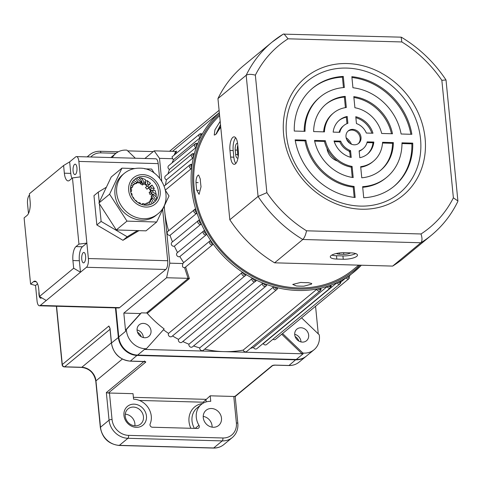 <?xml version="1.0" encoding="UTF-8"?>
<svg xmlns="http://www.w3.org/2000/svg" width="482" height="482" viewBox="0 0 482 482"><rect width="100%" height="100%" fill="white"/><g stroke="black" fill="none" stroke-linecap="round" stroke-linejoin="round"><path stroke-width="0.72" d="M349.583 275.65L361.355 265.221A104.317 91.592 -129.6 0 1 354.511 271.583A104.317 91.592 -129.6 0 1 348.95 275.788A104.317 91.592 -129.6 0 1 347.257 276.921A104.317 91.592 -129.6 0 1 340.015 281.133A104.317 91.592 -129.6 0 1 338.183 282.048A104.317 91.592 -129.6 0 1 330.411 285.326A104.317 91.592 -129.6 0 1 328.465 286.007A104.317 91.592 -129.6 0 1 320.265 288.308A1.157 1.018 50.4 0 1 318.228 288.748A104.317 91.592 50.4 0 0 320.265 288.308L320.855 288.423A2.32 2.036 -129.6 0 1 319.036 291.092A2.32 2.036 -129.6 0 1 316.776 289.302L318.228 288.748A104.317 91.592 -129.6 0 1 297.798 290.477A104.317 91.592 -129.6 0 1 276.921 287.603L277.56 288.218A2.32 2.036 -129.6 0 1 275.638 289.893A2.32 2.036 -129.6 0 1 273.288 287.109L274.782 287.049A1.157 1.018 50.4 0 0 275.957 288.435A1.157 1.018 50.4 0 0 276.921 287.603A104.317 91.592 -129.6 0 1 274.782 287.049A104.317 91.592 -129.6 0 1 266.088 284.284L266.709 285.013A2.32 2.036 -129.6 0 1 264.829 286.453A2.32 2.036 -129.6 0 1 262.527 283.428L263.991 283.488A1.157 1.018 50.4 0 0 265.148 284.995A1.157 1.018 50.4 0 0 266.088 284.284A104.317 91.592 -129.6 0 1 263.991 283.488A104.317 91.592 -129.6 0 1 255.538 279.765L256.129 280.608A2.32 2.036 -129.6 0 1 254.315 281.819A2.32 2.036 -129.6 0 1 252.086 278.572L253.514 278.741A1.157 1.018 50.4 0 0 254.635 280.361A1.157 1.018 50.4 0 0 255.538 279.765A104.317 91.592 -129.6 0 1 253.514 278.741A104.317 91.592 -129.6 0 1 245.41 274.107L245.953 275.059A2.32 2.036 -129.6 0 1 242.235 274.842A2.32 2.036 -129.6 0 1 242.103 272.589L243.482 272.872A1.157 1.018 50.4 0 0 245.41 274.107A104.317 91.592 -129.6 0 1 243.482 272.872A104.317 91.592 -129.6 0 1 212.604 243.217L212.857 244.513L185.624 267.016L189.384 278.62L147.287 313.402A1.157 1.018 50.4 0 0 146.432 312.987L141.322 312.848L126.386 329.489A18.545 16.286 50.4 0 0 145.341 348.721A18.545 16.286 50.4 0 0 146.414 348.721L145.558 349.426A18.545 16.286 50.4 0 1 144.486 349.432L223.805 351.625A104.317 91.592 50.4 0 0 243.205 350.095A2.32 2.036 50.4 0 0 246.73 351.468L320.301 290.676L320.94 288.29M212.857 244.513A2.32 2.036 -129.6 0 1 210.194 240.723L211.273 241.325A104.317 91.592 -129.6 0 1 206.2 233.306L206.356 234.656A2.32 2.036 -129.6 0 1 204.085 230.637L205.067 231.294A104.317 91.592 -129.6 0 1 200.843 222.853L200.892 224.251A2.32 2.036 -129.6 0 1 198.476 220.37A2.32 2.036 -129.6 0 1 199.054 220.045L199.922 220.75A104.317 91.592 -129.6 0 1 196.608 211.99L196.548 213.418A2.32 2.036 -129.6 0 1 195.162 209.092L195.915 209.821A104.317 91.592 -129.6 0 1 191.746 167.296L191.203 168.718A2.32 2.036 -129.6 0 1 189.974 164.79L191.896 164.392L192.017 165.157A104.317 91.592 -129.6 0 1 193.625 156.53L192.963 157.921A2.32 2.036 -129.6 0 1 191.975 154.065L193.372 153.589L194.138 153.746L194.138 154.469A104.317 91.592 -129.6 0 1 196.722 146.215L195.939 147.552A2.32 2.036 -129.6 0 1 195.186 143.799L196.584 143.323L197.578 143.582L197.469 144.257A104.317 91.592 -129.6 0 1 200.988 136.472A104.317 91.592 -129.6 0 1 201.958 134.641L202.03 134.092L201.958 134.641A1.157 1.018 50.4 0 0 200.988 136.472L200.096 137.75L173.574 159.663A2.32 2.036 -129.6 0 1 172.683 158.711L172.002 156.897L199.566 134.117A2.32 2.036 -129.6 0 1 200.825 133.701M195.162 209.092L167.832 231.384A2.32 2.036 -129.6 0 0 170.025 235.33L196.548 213.418M199.054 220.045L171.953 242.283A2.32 2.036 -129.6 0 0 174.376 246.163L200.892 224.251M204.085 230.637L177.201 252.785A2.32 2.036 -129.6 0 0 179.834 256.569L206.356 234.656M210.194 240.723L183.509 262.756A2.32 2.036 -129.6 0 1 183.672 262.636A104.317 91.592 -129.6 0 1 179.834 256.569M327.055 286.682L328.465 286.007A1.157 1.018 50.4 0 0 330.411 285.326L330.953 285.326A2.32 2.036 -129.6 0 1 327.055 286.682L253.49 347.474A2.32 2.036 50.4 0 0 256.924 348.607L330.489 287.814L331.038 285.199M336.828 282.844L338.183 282.048A1.157 1.018 50.4 0 0 340.015 281.133L340.491 281.012A2.32 2.036 -129.6 0 1 336.828 282.844L263.262 343.636A2.32 2.036 50.4 0 0 266.582 344.528L340.147 283.735L340.587 280.904M272.993 339.232A2.32 2.036 50.4 0 0 275.59 339.292L349.155 278.5A2.32 2.036 -129.6 0 1 345.974 277.825L347.257 276.921A1.157 1.018 50.4 0 0 348.95 275.788L349.354 275.553M144.757 337.743A7.531 6.615 -129.6 0 1 137.683 332.694A7.531 6.615 -129.6 0 1 139.256 324.766A7.531 6.615 -129.6 0 1 143.353 323.398A7.531 6.615 -129.6 0 1 150.426 328.447A7.531 6.615 -129.6 0 1 148.854 336.382A7.531 6.615 -129.6 0 1 144.757 337.743M302.407 342.106A7.531 6.615 -129.6 0 1 295.327 337.057A7.531 6.615 -129.6 0 1 296.9 329.128A7.531 6.615 -129.6 0 1 300.997 327.76A7.531 6.615 -129.6 0 1 308.07 332.809A7.531 6.615 -129.6 0 1 306.498 340.738A7.531 6.615 -129.6 0 1 302.407 342.106M282.566 333.526L302.901 353.047L302.045 353.752A18.545 16.286 50.4 0 0 303.118 353.818L223.805 351.625A104.317 91.592 50.4 0 1 204.663 349.167M302.901 353.047A18.545 16.286 50.4 0 0 303.973 353.113A18.545 16.286 50.4 0 0 314.059 349.751A18.545 16.286 50.4 0 0 319.253 334.821L301.557 317.831M126.386 329.489L125.531 330.194A18.545 16.286 50.4 0 0 125.609 331.303L123.82 313.095L166.591 277.746L169.791 263.178L164.651 210.761A104.317 91.592 -129.6 0 1 164.29 205.983M314.059 349.751L306.359 356.114A18.545 16.286 -129.6 0 1 296.279 359.476L137.641 355.083A18.545 16.286 -129.6 0 1 118.765 336.954L115.915 307.896M191.203 168.718L165.489 189.968M192.963 157.921L166.441 179.834A2.32 2.036 -129.6 0 1 165.453 175.978L191.975 154.065A2.32 2.036 -129.6 0 1 193.234 153.644M195.939 147.552L169.423 169.465A2.32 2.036 -129.6 0 1 168.664 165.712L195.186 143.799A2.32 2.036 -129.6 0 1 196.445 143.377M294.707 334.303A7.531 6.615 -129.6 0 1 300.997 341.925M137.057 329.947A7.531 6.615 -129.6 0 1 143.353 337.563M182.817 341.521A104.317 91.592 50.4 0 0 188.956 344.22A2.32 2.036 50.4 0 0 192.523 346.823L266.088 286.031L266.709 285.013M193.571 345.956A104.317 91.592 50.4 0 0 199.723 347.902A2.32 2.036 50.4 0 0 203.332 350.263L276.897 289.477L277.56 288.218M273.288 287.109L199.723 347.902M172.514 335.936A104.317 91.592 50.4 0 0 178.515 339.358A2.32 2.036 50.4 0 0 182.009 342.19L256.129 280.608M262.527 283.428L188.956 344.22M163.434 329.754A104.317 91.592 50.4 0 0 168.537 333.381A2.32 2.036 50.4 0 0 171.923 336.424L245.953 275.059M252.086 278.572L178.515 339.358M146.414 348.721L164.157 328.947A104.317 91.592 -129.6 0 1 147.287 313.402M242.103 272.589L168.537 333.381M177.539 252.502A104.317 91.592 -129.6 0 1 174.376 246.163M172.484 241.844A104.317 91.592 -129.6 0 1 170.025 235.33M168.573 230.776A104.317 91.592 -129.6 0 1 164.651 210.761L164.199 206.175M165.428 185.07A104.317 91.592 -129.6 0 1 166.441 179.834M167.983 173.888A104.317 91.592 -129.6 0 1 169.423 169.465M172.032 162.928A104.317 91.592 -129.6 0 1 173.574 159.663M176.436 151.288L175.593 153.933M345.974 277.825L340.907 282.012M330.411 285.326L330.953 285.326M262.527 343.973A104.317 91.592 50.4 0 0 263.262 343.636M320.265 288.308L320.855 288.423M250.453 348.39A104.317 91.592 50.4 0 0 253.49 347.474M316.776 289.302L243.205 350.095M127.688 150.878L153.258 151.583M174.153 155.12L175.641 151.438L176.665 151.131M175.641 151.438L154.15 150.848L144.901 158.488M123.82 313.095L140.467 313.553L125.531 330.194M146.432 312.987L188.36 278.337L166.591 277.746M140.467 313.553L141.322 312.848M315.559 306.257L318.271 333.875M281.711 334.231L302.045 353.752M212.604 243.217A104.317 91.592 -129.6 0 1 211.273 241.325A1.157 1.018 50.4 0 0 212.604 243.217M206.2 233.306A104.317 91.592 -129.6 0 1 205.067 231.294A1.157 1.018 50.4 0 0 206.2 233.306M200.843 222.853A104.317 91.592 -129.6 0 1 199.922 220.75A1.157 1.018 50.4 0 0 200.843 222.853M196.608 211.99A104.317 91.592 -129.6 0 1 195.915 209.821A1.157 1.018 50.4 0 0 196.608 211.99M191.746 167.296A104.317 91.592 -129.6 0 1 192.017 165.157A1.157 1.018 50.4 0 0 191.746 167.296M193.625 156.53A104.317 91.592 -129.6 0 1 194.138 154.469A1.157 1.018 50.4 0 0 193.625 156.53M196.722 146.215A104.317 91.592 -129.6 0 1 197.469 144.257A1.157 1.018 50.4 0 0 196.722 146.215M188.082 278.343L184.576 267.673C182.521 267.643 181.985 266.269 182.961 263.546A2.32 2.036 -129.6 0 1 183.509 262.756M184.576 267.673L185.624 267.016M161.735 181.021L159.512 158.349L154.15 150.848M135.346 158.229L126.947 150.161A18.545 16.286 50.4 0 0 115.782 153.457A18.545 16.286 50.4 0 0 112.354 157.59M182.961 263.546L169.791 263.178M172.683 158.711L159.512 158.349M349.805 152.439A70.938 62.28 50.4 0 0 348.86 151.005M188.36 278.337L189.384 278.62M220.178 121.337L214.93 129.875L214.225 135.068L215.623 134.592L220.75 127.146M195.999 182.576C195.981 179.123 196.632 176.701 197.963 175.303L198.638 175.026L200.277 179.039A102.003 89.556 50.4 0 0 200.584 182.901A102.003 89.556 50.4 0 0 201.036 186.763L199.078 194.336L196.758 190.3A102.003 89.556 -129.6 0 1 196.307 186.438A102.003 89.556 -129.6 0 1 195.999 182.576L198.144 182.636M311.354 284.181L303.895 286.181A102.003 89.556 -129.6 0 1 296.388 285.971L292.731 284.434L300.666 282.44A102.003 89.556 50.4 0 0 308.173 282.645L311.764 283.512L311.354 284.181M337.412 160.994A13.912 12.213 -129.6 0 1 326.989 148.384M358.656 265.148L353.463 269.438A102.003 89.556 -129.6 0 1 255.309 276.752A102.003 89.556 -129.6 0 1 194.168 188.203A102.003 89.556 -129.6 0 1 219.617 115.626M238.439 153.475L238.192 149.438M220.509 124.693L215.852 134.394M346.13 137.762A13.912 12.213 -129.6 0 1 351.456 144.196M346.757 139.641A13.912 12.213 -129.6 0 1 349.721 143.226M350.516 252.869A5.218 1.518 -5.6 0 1 343.78 254.309L339.497 254.195A5.218 1.518 -5.6 0 1 336.436 253.478M238.042 157.873A5.218 1.982 91.6 0 1 237.433 158.102A5.218 1.982 91.6 0 1 235.65 154.475L235.222 150.065A5.218 1.982 91.6 0 1 236.656 143.509A5.218 1.982 91.6 0 1 237.289 143.256A5.218 1.982 91.6 0 1 237.578 143.323M237.795 145.353A5.218 1.982 -88.4 0 0 237.361 150.125L237.795 154.535A5.218 1.982 -88.4 0 0 238.228 156.626M331.026 255.617A10.429 3.043 174.4 0 0 330.291 256.9A10.429 3.043 174.4 0 0 336.822 259.063L343.256 259.244A10.429 3.043 174.4 0 0 357.487 255.044A10.429 3.043 174.4 0 0 350.956 252.881L344.522 252.701A10.429 3.043 174.4 0 0 331.026 255.617M331.821 255.08A10.429 3.043 174.4 0 0 336.502 255.755L342.931 255.93A10.429 3.043 174.4 0 0 355.632 253.556M232.848 137.346A10.429 3.964 -88.4 0 0 229.968 150.462L230.619 157.084A10.429 3.964 -88.4 0 0 234.18 164.326A10.429 3.964 -88.4 0 0 238.319 150.721L237.668 144.1A10.429 3.964 -88.4 0 0 234.107 136.852A10.429 3.964 -88.4 0 0 232.848 137.346M235.692 137.792A10.429 3.964 -88.4 0 0 233.186 150.547L233.836 157.168A10.429 3.964 -88.4 0 0 235.812 163.476M361.006 137.298A8.116 7.122 50.4 0 0 356.138 130.254A8.116 7.122 50.4 0 0 348.335 130.833A8.116 7.122 50.4 0 0 345.998 136.882A8.116 7.122 50.4 0 0 350.86 143.925A8.116 7.122 50.4 0 0 358.668 143.341A8.116 7.122 50.4 0 0 361.006 137.298M358.228 143.678A8.116 7.122 50.4 0 0 360.15 138.003A8.116 7.122 50.4 0 0 355.559 131.104A8.116 7.122 50.4 0 0 347.92 131.206M425.1 138.34A76.499 67.167 50.4 0 0 347.215 63.552A76.499 67.167 50.4 0 0 283.615 134.424A76.499 67.167 50.4 0 0 361.5 209.212A76.499 67.167 50.4 0 0 425.1 138.34M420.533 138.943A72.487 63.642 50.4 0 0 346.733 68.083A72.487 63.642 50.4 0 0 286.471 135.237A72.487 63.642 50.4 0 0 360.265 206.097A72.487 63.642 50.4 0 0 420.533 138.943M431.541 235.114L403.314 258.442A125.181 109.908 -129.6 0 1 392.661 266.088L274.589 262.823A125.181 109.908 -129.6 0 1 229.83 219.774L217.948 98.593L246.182 75.264C248.2 74.089 251.261 74.053 255.358 75.162L266.877 192.667A118.229 103.805 50.4 0 0 306.522 230.806L421.015 233.969A118.229 103.805 50.4 0 0 453.381 197.831L457.9 200.958L457.804 201.5C451.393 214.695 442.639 225.901 431.541 235.114A125.181 109.908 -129.6 0 1 420.888 242.759C422.31 241.006 422.353 238.078 421.015 233.969M217.948 98.593A125.181 109.908 -129.6 0 1 243.832 65.444L272.059 42.115A125.181 109.908 -129.6 0 1 283.061 34.252L272.059 42.115A125.181 109.908 -129.6 0 0 246.182 75.264L258.063 196.451L266.877 192.667M392.661 266.088L420.888 242.759L302.817 239.494C304.461 237.753 305.702 234.855 306.522 230.806M274.589 262.823L302.817 239.494A125.181 109.908 -129.6 0 1 258.063 196.451L229.83 219.774M380.388 170.501A42.886 37.656 50.4 0 0 392.505 143.299L382.509 143.021M373.436 161.211A31.294 27.474 -129.6 0 1 360.681 166.676L361.771 177.798A42.886 37.656 50.4 0 0 380.822 170.146A42.886 37.656 50.4 0 0 393.36 142.594L382.557 142.292A31.294 27.474 -129.6 0 1 373.436 161.211L372.58 161.922A31.294 27.474 -129.6 0 1 360.735 167.248M393.68 186.582A63.751 55.972 50.4 0 0 411.875 143.835L401.982 143.564M386.727 177.298A52.158 45.796 -129.6 0 1 362.639 186.667L363.723 197.74A63.751 55.972 50.4 0 0 394.107 186.233A63.751 55.972 50.4 0 0 412.731 143.13L401.976 142.835A52.158 45.796 -129.6 0 1 386.727 177.298L385.871 178.003A52.158 45.796 -129.6 0 1 362.699 187.305M391.48 133.737A42.886 37.656 50.4 0 0 353.89 97.466M371.881 133.195A22.021 19.334 50.4 0 0 355.873 117.674M410.881 134.273A63.751 55.972 50.4 0 0 351.932 77.488M367.097 154.415A22.021 19.334 50.4 0 0 372.99 142.762L367.013 142.594M363.103 148.703A15.069 13.231 -129.6 0 1 359.126 150.86L359.801 157.704A22.021 19.334 50.4 0 0 367.531 154.065A22.021 19.334 50.4 0 0 373.845 142.051L367.194 141.871A15.069 13.231 -129.6 0 1 363.103 148.703L362.247 149.414A15.069 13.231 -129.6 0 1 359.162 151.246M354.216 197.397L353.21 187.137A52.158 45.796 -129.6 0 1 305.034 140.883L295.267 140.611M339.135 132.291A15.069 13.231 -129.6 0 1 343.045 126.182L343.901 125.471A15.069 13.231 -129.6 0 1 347.877 123.32L347.203 116.475A22.021 19.334 50.4 0 0 339.473 120.114A22.021 19.334 50.4 0 0 333.158 132.122L339.81 132.309A15.069 13.231 -129.6 0 1 343.901 125.471M346.98 123.639L346.347 117.18A22.021 19.334 50.4 0 0 339.051 120.47M352.258 177.418L351.245 167.146A31.294 27.474 -129.6 0 1 324.458 141.419L314.662 141.148M323.639 131.863A31.294 27.474 -129.6 0 1 332.713 113.674L333.568 112.963A31.294 27.474 -129.6 0 1 346.323 107.504L345.233 96.382A42.886 37.656 50.4 0 0 326.181 104.028A42.886 37.656 50.4 0 0 313.643 131.586L324.446 131.881A31.294 27.474 -129.6 0 1 333.568 112.963M345.413 107.637L344.377 97.087A42.886 37.656 50.4 0 0 325.76 104.389M350.275 157.21L349.697 151.324A15.069 13.231 -129.6 0 1 339.822 141.841L334.267 141.69M343.449 87.579L342.425 77.144A63.751 55.972 50.4 0 0 312.469 88.302M304.166 131.321A52.158 45.796 -129.6 0 1 319.421 97.587L320.277 96.882A52.158 45.796 -129.6 0 1 344.365 87.507L343.28 76.439A63.751 55.972 50.4 0 0 312.89 87.947A63.751 55.972 50.4 0 0 294.273 131.05L305.028 131.345A52.158 45.796 -129.6 0 1 320.277 96.882M392.493 133.767A42.886 37.656 50.4 0 0 353.806 96.617L354.903 107.739A31.294 27.474 -129.6 0 1 381.69 133.466L392.493 133.767M356.451 123.561A15.069 13.231 -129.6 0 1 366.326 133.044L372.978 133.225A22.021 19.334 50.4 0 0 355.776 116.71L356.451 123.561M411.863 134.303A63.751 55.972 50.4 0 0 351.854 76.674L352.938 87.748A52.158 45.796 -129.6 0 1 401.108 134.002L411.863 134.303M295.141 139.876A63.751 55.972 50.4 0 0 355.15 197.5L354.065 186.432A52.158 45.796 -129.6 0 1 305.889 140.172L295.141 139.876M352.101 166.435A31.294 27.474 -129.6 0 1 325.314 140.714L314.511 140.413A42.886 37.656 50.4 0 0 353.192 177.563L352.101 166.435L351.245 167.146M334.026 140.955A22.021 19.334 50.4 0 0 351.221 157.469L350.553 150.619A15.069 13.231 -129.6 0 1 340.678 141.136L334.026 140.955M342.425 77.144L343.28 76.439M339.822 141.841L340.678 141.136M349.697 151.324L350.553 150.619M344.377 97.087L345.233 96.382M324.458 141.419L325.314 140.714M346.347 117.18L347.203 116.475M305.034 140.883L305.889 140.172M353.21 187.137L354.065 186.432M372.99 142.762L373.845 142.051M411.875 143.835L412.731 143.13M392.505 143.299L393.36 142.594M453.381 197.831L441.855 80.319L446.013 79.964L457.9 200.958M441.855 80.319A118.229 103.805 50.4 0 0 401.837 41.952L401.151 37.168L283.235 34.126M401.837 41.952L288.049 38.807L283.988 33.927M73.089 170.971A5.218 1.982 -88.4 0 0 74.873 174.592A5.218 1.982 -88.4 0 0 76.939 167.79A5.218 1.982 -88.4 0 0 75.162 164.163A5.218 1.982 -88.4 0 0 73.089 170.971M41.597 297.762A5.218 1.982 91.6 0 1 40.759 298.213A5.218 1.982 91.6 0 1 38.976 294.592A5.218 1.982 91.6 0 1 38.994 291.839M85.597 256.069A5.218 1.982 91.6 0 1 83.531 262.871A5.218 1.982 91.6 0 1 81.747 259.25A5.218 1.982 91.6 0 1 83.814 252.441A5.218 1.982 91.6 0 1 85.597 256.069M78.952 244.133L75.981 246.591L82.41 246.772L86.868 243.091L78.952 244.133L72.463 177.924L80.374 176.876L88.381 258.539L167.7 260.732A6.953 2.639 91.6 0 1 165.784 269.474L119.59 307.643A6.953 2.639 91.6 0 1 118.747 307.974L39.428 305.781A6.953 2.639 -88.4 0 0 40.271 305.449L119.59 307.643M80.374 176.876L78.861 161.428A6.953 2.639 -88.4 0 0 76.487 156.596L155.8 158.795A6.953 2.639 91.6 0 1 158.174 163.621L159.596 178.111M162.669 209.411L167.7 260.732M29.504 195.053L29.45 195.102A6.953 2.639 -88.4 0 0 27.534 203.844L28.48 213.502M76.487 156.596A6.953 2.639 -88.4 0 0 75.644 156.927L69.655 161.88L63.6 165.525L29.384 193.8L30.137 201.47A11.104 4.218 91.6 0 1 27.076 215.43L24.1 217.888L30.589 284.097L35.541 285.501L37.054 300.949A6.953 2.639 -88.4 0 0 39.428 305.781M82.41 246.772A11.104 4.218 -88.4 0 0 79.349 260.732L80.476 272.228L86.465 267.281A6.953 2.639 -88.4 0 0 88.381 258.539M46.26 300.503L39.452 296.502L73.674 268.227L80.476 272.228L40.271 305.449M63.6 165.525L64.353 173.195A11.104 4.218 91.6 0 0 68.143 180.913A11.104 4.218 91.6 0 0 69.486 180.382L72.463 177.924M36.222 281.711L33.565 281.639L30.589 284.097M33.565 281.639A11.104 4.218 91.6 0 1 34.909 281.114A11.104 4.218 91.6 0 1 38.699 288.826L39.452 296.502M79.349 260.732L72.921 260.551L73.674 268.227M72.921 260.551A11.104 4.218 91.6 0 1 75.981 246.591M37.566 283.826L35.541 285.501M64.353 173.195L70.782 173.375L69.655 161.88M70.782 173.375A11.104 4.218 -88.4 0 0 71.92 178.376M141.334 182.202A17.967 15.773 -129.6 0 1 141.871 182.455M141.967 182.6L140.467 183.847A17.967 15.773 -129.6 0 1 142.431 184.998L143.702 183.949M144.269 183.877A17.967 15.773 -129.6 0 1 145.98 185.202M146.257 185.45A17.967 15.773 -129.6 0 1 147.034 186.185L145.462 187.492A17.967 15.773 -129.6 0 1 147.004 189.221L148.577 187.914A17.967 15.773 -129.6 0 1 150.721 191.215L149.143 192.523A17.967 15.773 -129.6 0 1 150.083 194.614L151.505 193.439M151.776 193.631A17.967 15.773 -129.6 0 1 152.149 194.782M151.788 197.74L151.077 198.331A17.967 15.773 -129.6 0 1 151.137 198.741M140.431 181.587L138.72 182.997A11.592 10.176 -129.6 0 1 139.515 182.991A11.592 10.176 -129.6 0 1 140.31 183.046L142.021 181.63A11.592 10.176 -129.6 0 0 141.226 181.575A11.592 10.176 -129.6 0 0 140.431 181.587L136.653 178.003M156.126 196.011L156.319 194.764L152.86 191.806A11.592 10.176 -129.6 0 0 152.426 190.179L150.715 191.595A11.592 10.176 -129.6 0 1 151.149 193.216L152.583 194.421M152.86 191.806L151.149 193.216M152.426 190.179L155.204 190.577L156.319 194.764M153.433 190.083L154.246 188.438L151.493 188.088A11.592 10.176 -129.6 0 0 150.553 186.648C152.529 184.708 152.541 184.522 150.595 186.088L148.884 187.498A20.865 18.316 50.4 0 0 147.625 186.064M142.274 204.627L142.588 203.597A11.592 10.176 -129.6 0 0 143.389 203.645A11.592 10.176 -129.6 0 0 144.178 203.639L144.136 205.037M151.493 188.088L149.781 189.498A11.592 10.176 -129.6 0 0 148.842 188.058C149.763 187.106 149.679 187.064 148.577 187.914C149.679 187.064 149.763 187.106 148.842 188.058L150.553 186.648C152.529 184.708 152.541 184.522 150.595 186.088M149.781 189.498L151.179 189.95L150.721 191.215M147.685 183.829A11.592 10.176 -129.6 0 1 149.01 184.919L147.299 186.329A11.592 10.176 -129.6 0 0 145.98 185.245L147.685 183.829L147.341 180.72L145.889 180.852M149.052 184.359C150.999 182.792 150.987 182.979 149.01 184.919M144.805 183.431L145.468 183.564L145.98 185.245M144.172 182.069A11.592 10.176 -129.6 0 1 145.721 182.672L144.01 184.088A11.592 10.176 -129.6 0 0 142.461 183.485L144.172 182.069L141.148 177.918L139.888 177.912M141.148 177.918L145.299 179.521L145.721 182.672M141.142 181.648L142.461 183.485M138.075 177.34L138.72 177.418L142.021 181.63M137.936 182.256L138.72 182.997M136.912 182.431A11.592 10.176 -129.6 0 1 138.358 181.913L136.647 183.323A11.592 10.176 -129.6 0 0 135.201 183.847L136.912 182.431L133.653 180.37M135.364 178.822L138.358 181.913M131.538 183.63L134.05 184.504A11.592 10.176 -129.6 0 1 134.924 183.678A11.592 10.176 -129.6 0 1 135.165 183.485L134.683 183.883M132.556 181.768L135.165 183.485M134.05 184.504L132.339 185.919L131.779 185.763M130.532 187.408L132.182 187.552A11.592 10.176 -129.6 0 1 132.839 186.154L130.899 185.462M132.182 187.552L130.471 188.968M130.628 191.372L131.532 191.215A11.592 10.176 -129.6 0 1 131.652 189.607L130.447 189.492M131.532 191.215L130.718 191.884M131.767 195.24L132.182 195.041A11.592 10.176 -129.6 0 1 131.749 193.421L131.128 193.529M132.182 195.041L131.815 195.349M134.056 198.578A11.592 10.176 -129.6 0 1 133.122 197.138M136.719 201.717L136.924 201.398A11.592 10.176 -129.6 0 1 135.599 200.307L135.364 200.5M140.226 203.868L140.437 203.151A11.592 10.176 -129.6 0 1 138.888 202.548L138.436 202.922M138.593 203.018L138.888 202.548M142.588 203.597L141.6 204.41M148.185 205.049L147.697 202.795A11.592 10.176 -129.6 0 1 146.257 203.314L144.546 204.73M146.185 205.193L146.257 203.314M152.041 203.796L150.559 200.723A11.592 10.176 -129.6 0 1 149.691 201.548A11.592 10.176 -129.6 0 1 149.444 201.741L147.775 203.121M150.041 204.621L149.444 201.741M150.559 200.723L148.848 202.139A11.592 10.176 -129.6 0 1 148.215 202.759M152.433 197.674A11.592 10.176 -129.6 0 1 151.776 199.072L150.065 200.482A11.592 10.176 -129.6 0 0 150.721 199.084L152.433 197.674L155.246 201.307M153.505 202.88L151.776 199.072M156.511 199.644L156.554 197.198L153.077 194.011A11.592 10.176 -129.6 0 1 152.963 195.62L151.252 197.03L151.987 198.042M156.114 200.229L152.963 195.62M153.077 194.011L151.366 195.427A11.592 10.176 -129.6 0 1 151.252 197.03M99.25 202.295L98.25 192.119L106.383 187.227M137.46 230.595L127.212 236.764L101.124 221.431L99.394 203.778M138.979 230.643L122.94 240.301L96.846 224.961L93.972 195.656L98.25 192.119M101.124 221.431L96.846 224.961M127.212 236.764L122.94 240.301M151.619 198.343L151.077 198.331M142.431 184.998L143.046 183.684M147.004 189.221L148.884 187.498M150.824 191.914L149.143 192.523M145.811 205.187A15.069 13.231 -129.6 0 1 130.508 190.42A15.069 13.231 -129.6 0 1 143.076 176.502A15.069 13.231 -129.6 0 1 158.379 191.27A15.069 13.231 -129.6 0 1 145.811 205.187M141.702 220.135A26.311 23.1 50.4 0 0 156.072 215.37L157.783 213.954A26.311 23.1 -129.6 0 1 143.413 218.72A26.311 23.1 -129.6 0 1 118.759 201.054A26.311 23.1 -129.6 0 1 124.26 173.387L122.549 174.803A26.311 23.1 50.4 0 0 117.048 202.47A26.311 23.1 50.4 0 0 141.702 220.135M144.769 168.851L151.637 169.055L154.324 173.213M165.651 190.77L169.025 195.987L156.698 222.021L126.983 221.118L109.601 194.186L121.928 168.152L134.791 168.543M126.983 221.118L116.289 229.95L146.004 230.854L156.698 222.021M116.289 229.95L98.906 203.018L109.601 194.186M98.906 203.018L111.234 176.99L121.928 168.152M203.223 416.388A9.851 8.652 -129.6 0 1 212.074 425.907A9.851 8.652 -129.6 0 1 212.116 427.148M125.254 414.159A9.851 8.652 -129.6 0 1 134.9 423.774A9.851 8.652 -129.6 0 1 134.882 425.817M123.946 415.436A12.171 10.688 -129.6 0 1 134.062 404.157A12.171 10.688 -129.6 0 1 146.456 416.056A12.171 10.688 -129.6 0 1 136.334 427.335A12.171 10.688 -129.6 0 1 123.946 415.436M143.455 416.707A9.851 8.652 50.4 0 0 137.551 408.152A9.851 8.652 50.4 0 0 128.067 408.857A9.851 8.652 50.4 0 0 125.236 416.201A9.851 8.652 50.4 0 0 131.14 424.756A9.851 8.652 50.4 0 0 140.624 424.046A9.851 8.652 50.4 0 0 143.455 416.707M109.456 393.023L112.053 419.509A16.225 14.249 50.4 0 0 128.574 435.373L222.895 437.981A2.32 0.88 91.6 0 1 222.256 440.897L213.701 447.965A18.545 16.286 50.4 0 0 223.787 444.603L232.336 437.536A18.545 16.286 -129.6 0 1 222.256 440.897L127.935 438.289A18.545 16.286 -129.6 0 1 109.053 420.153L106.347 392.571L108.269 393.089A2.32 0.675 -5.6 0 1 109.456 393.023L133.038 393.673L133.58 399.192A17.388 15.267 -129.6 0 1 150.149 423.925A2.32 2.036 50.4 0 0 152.36 427.227L197.379 428.468A2.32 2.036 50.4 0 0 198.952 425.275A17.388 15.267 -129.6 0 1 196.295 417.436A17.388 15.267 -129.6 0 1 201.295 404.476A17.388 15.267 -129.6 0 1 210.748 401.325L210.212 395.812L233.788 396.463A2.32 0.675 -5.6 0 1 234.746 396.59L234.969 396.126M221.485 418.135A9.851 8.652 50.4 0 0 215.581 409.579A9.851 8.652 50.4 0 0 206.097 410.284A9.851 8.652 50.4 0 0 203.265 417.629A9.851 8.652 50.4 0 0 209.17 426.184A9.851 8.652 50.4 0 0 218.647 425.473A9.851 8.652 50.4 0 0 221.485 418.135M137.503 332.219A7.531 6.615 -129.6 0 1 141.202 336.701M295.147 336.581A7.531 6.615 -129.6 0 1 298.846 341.057M306.142 356.288A18.545 16.286 -129.6 0 1 305.931 356.469A18.545 16.286 -129.6 0 1 295.852 359.825L137.213 355.439A18.545 16.286 -129.6 0 1 118.337 337.31L115.451 307.884M110.095 328.694A1.157 0.337 -5.6 0 1 109.986 328.573L108.908 326.013L110.065 328.429L111.493 342.961A18.545 16.286 50.4 0 0 130.375 361.096L144.305 361.482A2.32 0.675 -5.6 0 1 145.594 362.247L108.269 393.089M203.241 403.139L203.151 402.199L210.212 395.812M111.523 343.232A1.157 0.337 -5.6 0 1 111.408 343.106L109.986 328.573A1.157 0.337 -5.6 0 1 110.065 328.429M219.479 114.174A103.16 90.574 50.4 0 0 202.241 222.142A103.16 90.574 50.4 0 0 298.117 289.025A103.16 90.574 50.4 0 0 359.861 265.178M137.641 355.083L144.486 349.432M118.765 336.954L125.609 331.303M164.278 186.022L189.974 164.79A2.32 2.036 -129.6 0 1 191.233 164.368M200.096 137.75A2.32 2.036 -129.6 0 1 199.566 134.117L200.964 133.647L202.175 134.026M201.958 134.641A104.317 91.592 -129.6 0 1 219.334 112.704M220.684 126.507A96.207 84.464 50.4 0 0 216.569 133.653M296.279 359.476L303.118 353.818M198.903 190.36L196.758 190.3M339.376 252.972L339.497 254.195M237.361 150.125L235.222 150.065M336.502 255.755L336.822 259.063M233.186 150.547L229.968 150.462M288.049 38.807A118.229 103.805 50.4 0 0 255.358 75.162M233.836 157.168L230.619 157.084M342.931 255.93L343.256 259.244M237.795 154.535L235.65 154.475M343.624 252.689L343.78 254.309M158.174 163.621L78.861 161.428M165.784 269.474L86.465 267.281M145.992 207.067A17.039 14.96 50.4 0 0 160.205 191.324A17.039 14.96 50.4 0 0 142.895 174.623A17.039 14.96 50.4 0 0 128.682 190.366A17.039 14.96 50.4 0 0 145.992 207.067M201.295 404.476L197.024 408.013A17.388 15.267 50.4 0 0 192.017 420.973A17.388 15.267 50.4 0 0 194.427 428.39M295.984 359.464L289.007 365.483A18.545 16.286 50.4 0 0 299.087 362.121C296.183 364.47 292.773 365.609 288.869 365.537A1.157 0.44 -88.4 0 0 289.007 365.483L275.071 365.097A2.32 0.675 -5.6 0 0 272.071 365.742L234.746 396.59M56.569 306.257L62.286 364.537L108.908 326.013A2.32 2.036 -129.6 0 0 109.8 327.694M118.783 337.165L111.493 342.961A1.157 0.337 -5.6 0 0 111.408 343.106C113.457 353.812 119.729 359.825 130.23 361.151A1.157 0.44 -88.4 0 0 130.375 361.096L137.352 355.077M133.394 397.337L205.935 399.343L206.182 401.904M128.574 435.373A2.32 0.88 91.6 0 1 127.935 438.289L119.379 445.356L213.701 447.965A2.32 0.88 -88.4 0 1 213.424 448.073L119.102 445.464A2.32 0.88 -88.4 0 0 119.379 445.356A18.545 16.286 50.4 0 1 100.497 427.227L109.053 420.153A2.32 0.675 174.4 0 1 112.053 419.509M106.347 392.571L143.913 361.53M122.35 359.066L95.954 380.876L100.497 427.227A2.32 0.675 -5.6 0 0 100.334 427.51L95.791 381.166A2.32 0.675 -5.6 0 1 95.954 380.876A13.912 12.213 -129.6 0 0 81.795 367.278L111.384 342.829M222.895 437.981A16.225 14.249 50.4 0 0 236.385 422.949L233.788 396.463M87.597 156.903A18.545 16.286 -129.6 0 1 89.718 154.734L87.109 156.891M115.981 153.294L100.877 152.878A16.225 14.249 50.4 0 0 90.809 156.993M110.053 329.284L64.642 366.808L81.795 367.278A2.32 0.88 -88.4 0 1 81.512 367.392L64.365 366.916A2.32 0.88 91.6 0 0 64.642 366.808A2.32 2.036 -129.6 0 1 62.286 364.537A2.32 0.675 -5.6 0 0 62.124 364.826L56.376 306.251M195.162 428.408L198.952 425.275M203.151 402.199L139.406 400.44M190.848 428.293A19.702 17.298 -129.6 0 1 202.633 403.506M235.144 396.572L272.698 365.537A1.157 1.018 -129.6 0 1 272.071 365.742M145.594 362.247A1.157 1.018 -129.6 0 1 144.552 361.56M100.877 152.878A2.32 0.88 -88.4 0 0 100.081 151.264C96.135 151.191 92.683 152.348 89.718 154.734M236.385 422.949A2.32 0.675 -5.6 0 1 237.837 423.425C238.289 429.227 236.457 433.933 232.336 437.536M288.73 365.477A1.157 0.44 -88.4 0 0 288.869 365.537L274.933 365.151A1.157 0.44 -88.4 0 0 275.071 365.097M274.8 365.091A1.157 0.44 -88.4 0 0 274.933 365.151L272.692 365.543M219.099 110.33L169.556 151.276M219.328 112.637L172.472 151.354M110.83 157.548L115.782 153.457M349.155 278.5L349.456 275.457M446.013 79.964C434.222 62.323 419.364 48.086 401.44 37.253M152.047 185.04L154.246 188.438M147.341 180.72L150.498 183.311M157.783 213.954C175.719 200.385 162.175 167.688 139.756 168.182C133.906 168.049 128.742 169.785 124.26 173.387M305.931 356.469L299.087 362.121M223.787 444.603C220.822 446.995 217.37 448.152 213.424 448.073M119.102 445.464C108.607 444.151 102.353 438.168 100.334 427.51M95.791 381.166C94.177 372.996 89.423 368.405 81.512 367.392M62.124 364.826A2.32 2.32 0 0 0 64.365 366.916M118.331 151.77L100.081 151.264M235.198 396.523L237.837 423.425M144.498 360.97L144.895 361.633L130.23 361.151"/></g></svg>
